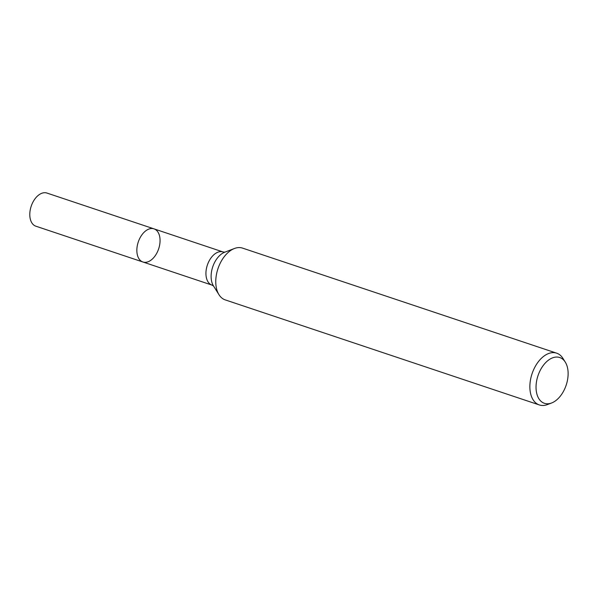 <?xml version="1.0" encoding="UTF-8"?>
<svg xmlns="http://www.w3.org/2000/svg" width="598" height="598" viewBox="0 0 598 598"><rect width="100%" height="100%" fill="white"/><g stroke="black" fill="none" stroke-linecap="round" stroke-linejoin="round"><path stroke-width="0.9" d="M145.867 230.746A17.469 10.757 -71.5 0 1 154 228.862A17.469 10.757 -71.5 0 1 158.657 248.843A17.469 10.757 -71.5 0 1 142.915 261.999A17.469 10.757 -71.5 0 1 136.957 248.095A17.469 10.757 -71.5 0 1 145.867 230.746A17.469 10.757 -71.5 0 1 154 228.862L46.943 193.057A17.469 10.757 -71.5 0 0 38.81 194.941A17.469 10.757 -71.5 0 0 29.9 212.29A17.469 10.757 -71.5 0 0 35.858 226.194L142.915 261.999A17.469 10.757 -71.5 0 1 136.957 248.095A17.469 10.757 -71.5 0 1 145.867 230.746M548.501 360.123A24.144 14.868 -71.5 0 1 565.274 362.111A24.144 14.868 -71.5 0 1 566.179 385.134A24.144 14.868 -71.5 0 1 551.603 402.985A24.144 14.868 -71.5 0 1 536.114 389.358A24.144 14.868 -71.5 0 1 548.501 360.123M551.603 402.985L547.462 404.562A27.299 16.804 -71.5 0 1 539.344 404.943A27.299 16.804 -71.5 0 1 530.03 383.221A27.299 16.804 -71.5 0 1 543.956 356.109A27.299 16.804 -71.5 0 1 556.656 353.171A27.299 16.804 -71.5 0 1 562.92 358.359L565.274 362.111M539.344 404.943L225.244 299.897A27.299 16.804 -71.5 0 1 218.988 294.709A27.299 16.804 -71.5 0 1 229.856 251.063A27.299 16.804 -71.5 0 1 234.438 248.499A27.299 16.804 -71.5 0 1 242.564 248.118L556.656 353.171M218.988 294.709L213.464 285.904A19.906 12.259 -71.5 0 1 221.387 254.075A19.906 12.259 -71.5 0 1 224.736 252.207L234.438 248.499M213.546 286.031L211.998 285.104A17.469 10.757 -71.5 0 1 206.041 271.2A17.469 10.757 -71.5 0 1 214.951 253.851A17.469 10.757 -71.5 0 1 223.084 251.967L154 228.862M224.87 252.162L223.084 251.967M211.998 285.104L142.915 261.999"/></g></svg>
